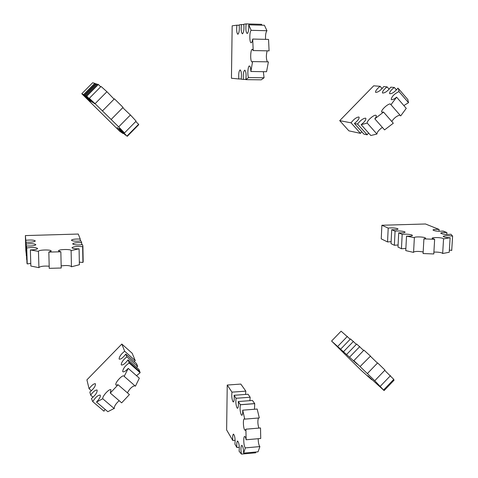 <?xml version="1.0" encoding="UTF-8"?>
<svg xmlns="http://www.w3.org/2000/svg" width="478" height="478" viewBox="0 0 478 478"><rect width="100%" height="100%" fill="white"/><g stroke="black" fill="none" stroke-linecap="round" stroke-linejoin="round"><path stroke-width="0.72" d="M361.165 124.68L367.212 123.085C366.453 121.263 373.635 114.696 375.78 115.264L376.204 115.485C376.586 116.094 376.12 117.206 374.812 118.831L383.541 112.085L381.785 112.091C380.279 110.723 387.939 103.463 390.341 103.995L390.956 104.724L396.615 97.177C393.896 99.322 392.097 100.099 391.219 99.496C391.613 96.622 394.189 93.981 398.951 91.561L398.449 88.627L397.917 88.137C394.547 92.158 391.781 94.005 389.63 93.67C389.337 92.236 390.902 90.163 394.32 87.45L390.789 87.169C387.562 91.256 384.79 93.192 382.472 92.989C382.197 91.591 383.738 89.553 387.096 86.877L383.697 86.602C380.524 90.599 377.823 92.511 375.583 92.326C375.326 90.963 376.843 88.962 380.135 86.321L373.688 85.807L339.709 120.647L351.049 122.834C353.648 119.375 356.206 117.421 358.733 116.979L359.098 117.17C359.39 118.64 357.819 120.743 354.389 123.479L357.58 124.095C360.215 120.564 362.838 118.58 365.443 118.132L365.831 118.335C366.154 119.805 364.6 121.92 361.165 124.68L370.82 135.507L376.933 134.043L367.212 123.085M376.933 134.043C377.052 132.119 378.863 129.908 382.37 127.399M374.812 118.831L384.569 129.891L393.304 123.234L383.541 112.085M391.745 121.454C394.278 117.809 397.039 115.706 400.014 115.15M390.956 104.724L400.678 115.909L406.264 108.357L396.615 97.177M403.85 105.56L408.517 102.686L407.818 99.538M339.709 120.647L348.886 130.847L360.478 133.368L361.732 131.689M354.389 123.479L363.895 134.109L367.158 134.82L368.556 132.968M357.58 124.095L367.158 134.82M351.049 122.834L360.478 133.368M380.135 86.321L382.119 88.609M387.096 86.877L389.152 89.255M394.32 87.45L396.453 89.93M408.517 102.686L398.951 91.561M82.891 245.961L82.646 246.684C77.215 246.14 73.654 246.481 71.969 247.724L71.981 247.801C72.692 248.56 75.058 248.895 79.085 248.793L71.126 250.597C71.407 248.978 58.191 249.265 58.489 250.878L60.843 251.798L48.828 252.085L51.194 251.04C51.469 249.414 38.138 249.767 38.455 251.38L30.365 249.928C34.691 249.827 37.111 249.355 37.619 248.506C35.892 247.341 32.271 247.162 26.738 247.968L26.362 245.955C31.584 246.176 34.751 245.758 35.862 244.694C34.625 243.678 31.399 243.445 26.176 243.989L26.003 242.185C31.118 242.4 34.225 241.993 35.312 240.972C34.105 239.998 30.945 239.771 25.824 240.297L25.37 235.582L78.273 234.047L80.256 239.078C75.369 238.863 72.417 239.239 71.407 240.207L71.419 240.279C72.907 241.235 76.092 241.45 80.985 240.93L81.69 242.704C76.707 242.477 73.702 242.872 72.674 243.882L72.686 243.959C74.21 244.951 77.46 245.172 82.449 244.628L82.891 245.961L83.178 261.675L82.933 262.458L79.342 262.141M82.646 246.684L82.933 262.458M79.085 248.793L79.39 264.74L71.449 266.784L71.114 250.675M71.443 266.61C69.782 265.451 66.352 265.218 61.166 265.911M60.843 251.798L61.22 268.015L49.246 268.343L48.828 252.085M49.192 266.216C43.916 265.828 40.487 266.264 38.915 267.525M38.467 251.452L38.921 267.668L30.843 266.037L30.365 249.928M30.765 263.42L27.228 263.928L26.983 263.264L26.362 245.955M26.78 259.614L26.003 242.185M26.415 255.622L25.83 250.55L25.37 235.582M81.726 244.736L81.69 242.704M80.292 241.031L80.256 239.078M26.296 255.64L25.824 240.297M26.654 259.632L26.176 243.989M26.738 247.968L27.228 263.928M245.841 79.641L248.542 77.573C247.228 74.879 247.927 65.695 249.438 66L249.444 66C250.275 66.305 250.747 68.133 250.866 71.491L252.587 61.584L252.085 61.907C250.096 62.17 250.323 49.126 252.306 49.348L253.215 50.554L252.695 39.047C252.342 41.443 251.84 42.685 251.183 42.787C249.391 43.062 249.373 31.47 251.171 30.317L248.757 24.832C248.913 29.773 248.381 32.665 247.162 33.502C245.883 32.301 245.543 29.098 246.152 23.9L243.828 24.223C244.21 29.439 243.744 32.641 242.424 33.824C241.205 32.695 240.87 29.606 241.42 24.551L239.203 24.862C239.58 29.977 239.131 33.113 237.865 34.273C236.694 33.167 236.371 30.138 236.891 25.179L232.171 25.83L231.448 78.255L238.845 78.966C238.462 74.006 238.892 70.983 240.129 69.89L240.147 69.896C241.372 71.108 241.719 74.204 241.175 79.193L243.41 79.408C243.021 74.353 243.469 71.264 244.76 70.152C246.051 71.395 246.403 74.556 245.841 79.641M261.203 79.832L264.071 77.777L248.542 77.573M264.071 77.777L263.354 71.676M250.866 71.491L266.545 71.724L268.397 61.859L252.587 61.584M267.339 61.835C266.109 58.812 266.049 55.143 267.154 50.835M253.215 50.554L269.084 50.877L268.552 39.423L252.695 39.047M265.553 39.351C265.356 35.073 265.822 32.199 266.963 30.729L264.412 25.262L248.757 24.832M261.508 25.179L261.651 24.33L246.152 23.9M243.41 79.408L245.877 79.438M238.845 78.966L241.211 78.995M236.891 25.179L239.251 25.244M241.42 24.551L243.876 24.623M266.963 30.729L251.171 30.317M127.017 136.17L119.375 128.152L124.489 132.938L118.681 126.885L95.08 103.678L89.284 98.325L94.554 103.768L86.733 96.227L85.921 95.821L92.415 102.429L85.102 95.409L90.73 101.515L83.566 94.632L81.792 93.742L119.709 131.277L123.187 133.607L117.194 127.477L125.505 135.155L119.404 128.917L127.017 136.17M127.309 136.29L138.745 124.686L138.614 124.268L127.118 135.925M138.614 124.268L135.728 121.543M124.489 132.938L136.122 121.143L130.44 114.965L118.681 126.885M130.404 115.007L122.762 107.699M111.231 119.381L123.073 107.383L114.415 98.821L102.543 110.836M114.087 99.155L106.917 91.71L101.043 86.446L89.284 98.325M100.649 86.847L98.372 84.475L97.44 84.182L85.921 95.821M97.1 84.528L95.642 83.632L84.355 95.032M95.313 83.961L94.74 83.351L92.696 82.724L81.792 93.742M83.566 94.632L94.74 83.351M85.102 95.409L96.502 83.895M98.372 84.475L86.733 96.227M106.929 91.704L95.08 103.678M128.062 359.826L129.162 362.999C125.23 365.718 123.073 368.55 122.685 371.49L122.864 371.753C123.951 372.189 125.738 371.065 128.224 368.395L124.178 376.365L123.975 376.043C122.511 374.423 114.863 382.717 115.843 384.868L116.04 385.172L118.09 384.742L110.281 393.041L110.974 389.797C109.516 388.202 101.957 396.453 102.836 398.682L96.514 402.052C99.567 398.754 100.792 396.435 100.189 395.097C98.026 395.055 95.546 397.23 92.744 401.634L91.447 398.497C95.534 395.115 97.422 392.301 97.106 390.042C95.552 389.779 93.389 391.47 90.623 395.115L89.87 391.996C93.861 388.68 95.719 385.931 95.433 383.75C93.921 383.505 91.8 385.166 89.075 388.739L86.912 379.849L121.824 344.046L124.656 351.21C121.137 354.037 119.285 356.6 119.106 358.918L119.267 359.145C120.85 359.402 123.025 357.717 125.792 354.09L126.879 356.839C123.288 359.707 121.406 362.336 121.239 364.72L121.406 364.971C123.031 365.24 125.254 363.531 128.062 359.826L138.955 369.464L140.156 372.715L136.517 375.696M129.162 362.999L140.156 372.715M128.224 368.395L139.337 378.182L135.417 386.2L124.178 376.365M134.862 385.722C132.173 386.32 129.687 388.692 127.405 392.838M118.09 384.742L129.418 394.583L121.657 402.846L110.281 393.041M119.159 400.695C115.885 403.641 114.236 406.216 114.206 408.415L107.843 411.701L96.514 402.052M105.094 409.359L103.983 411.194L92.744 401.634M121.824 344.046L132.185 353.266L135.256 360.621L134.121 361.476M125.792 354.09L136.493 363.573L137.67 366.399L136.487 367.283M137.67 366.399L126.879 356.839M135.256 360.621L124.656 351.21M91.435 390.759L89.075 388.739M93.085 397.206L90.623 395.115M102.943 398.921L114.326 408.66M238.247 401.544L240.398 404.77C239.765 408.457 240.064 411.845 241.288 414.928L241.832 415.322C242.513 414.97 242.806 413.255 242.71 410.178L244.736 419.128L244.282 418.877C242.908 418.8 243.212 427.918 244.652 429.925L245.238 430.355L245.901 429.184L246.128 439.76C245.692 437.585 245.19 436.486 244.634 436.462C243.278 436.396 243.601 445.406 245.029 447.504L245.351 447.886L243.631 453.12C243.475 448.555 242.854 445.956 241.772 445.317C240.775 446.506 240.673 449.434 241.456 454.1L239.096 451.256C239.574 446.231 239.066 442.813 237.578 441.009C236.801 441.6 236.586 443.781 236.921 447.545L234.919 444.122C235.379 439.198 234.895 435.852 233.461 434.096C232.708 434.687 232.499 436.832 232.828 440.543L226.626 429.943L227.241 385.047L231.979 392.151C231.513 395.808 231.818 398.963 232.906 401.616L233.389 401.962C234.184 401.341 234.411 399.118 234.077 395.288L236.078 398.288C235.582 401.998 235.905 405.219 237.028 407.943L237.542 408.314C238.355 407.686 238.594 405.428 238.247 401.544L252.456 400.462L254.732 403.659L254.469 409.246M240.398 404.77L254.732 403.659M242.71 410.178L257.17 409.037L259.303 417.945L244.736 419.128M258.431 418.017C257.552 420.819 257.702 424.177 258.873 428.091M245.901 429.184L260.516 427.953L260.731 438.487L246.128 439.76M258.21 438.708C258.228 442.019 258.676 444.516 259.554 446.207L259.895 446.583L258.054 451.812L243.631 453.12M255.587 452.039L255.748 452.797L241.456 454.1M227.241 385.047L240.816 384.073L245.829 391.129L245.567 394.434M234.077 395.288L248.046 394.248L250.161 397.23L249.886 400.66M250.161 397.23L236.078 398.288M245.829 391.129L231.979 392.151M235.152 440.346L232.828 440.543M239.335 447.33L236.921 447.545M245.351 447.886L259.895 446.583M363.943 350.153L370.486 356.116L360.054 366.56L374.77 380.727L384.103 390.586L367.767 375.732L371.782 379.771L361.225 370.39L331.583 341.041L357.275 364.194L353.822 360.675L363.943 350.153M353.822 360.675L360.287 366.722M370.384 356.218L377.453 363.083M367.409 373.533L377.638 362.892L384.987 370.086L374.77 380.727M384.7 370.378L393.782 379.365L383.703 389.869M393.508 379.657L394.081 380.183L384.103 390.586M331.583 341.041L341.089 331.182L350.213 339.237M340.724 349.077L350.494 338.938L356.373 344.333M346.723 354.353L356.666 344.029L363.639 350.47M359.761 346.58L349.729 357M353.451 341.382L343.598 351.611M347.392 336.387L337.713 346.43M380.297 386.272L390.466 375.678M406.521 236.144L414.295 237.644C414.175 236.598 422.911 236.706 425.115 237.775L425.653 238.265L423.902 238.892L434.645 239.287L432.136 238.271C432.028 237.237 440.68 237.363 442.969 238.432L443.554 238.886L450.127 237.733C445.974 237.566 443.656 237.106 443.184 236.353C444.63 235.505 447.767 235.439 452.594 236.156L450.969 234.256C446.01 234.692 442.586 234.334 440.698 233.168C441.212 232.577 443.285 232.374 446.912 232.577L443.1 231.047C438.254 231.501 434.878 231.161 432.972 230.026C433.48 229.446 435.53 229.255 439.109 229.446L425.48 223.985L381.88 225.252L388.208 228.102C391.655 227.671 394.792 227.857 397.6 228.657L398.043 229.07C397.505 229.673 395.396 229.882 391.715 229.685L395.067 231.197C398.562 230.749 401.753 230.94 404.651 231.77L405.117 232.206C404.573 232.828 402.434 233.037 398.706 232.84L402.183 234.405C405.72 233.939 408.977 234.136 411.958 235.003L412.454 235.457C412 236.054 410.022 236.287 406.521 236.144L405.762 250.603L413.566 252.402L414.354 237.823M413.584 252.061C415.561 251.219 418.758 251.189 423.167 251.966M423.902 238.892L423.084 253.543L433.791 253.955L434.645 239.287M433.899 252.115C437.292 251.984 440.023 252.282 442.09 253.017L442.67 253.513L449.23 252.259L450.127 237.733M449.356 250.173L451.728 250.269M381.88 225.252L381.241 238.863L387.539 241.94L391.129 241.671M391.715 229.685L391.028 243.643L394.368 245.274L398.09 244.999M398.706 232.84L397.989 247.042L401.448 248.733L405.876 248.458M402.183 234.405L401.448 248.733M395.067 231.197L394.368 245.274M388.208 228.102L387.539 241.94M439.109 229.446L438.995 231.286M446.912 232.577L446.793 234.483M451.698 250.544L452.594 236.156M442.67 253.513L443.554 238.886M26.983 263.264L26.499 247.353M86.703 96.215L98.337 84.463M139.881 371.687L128.917 361.989M254.69 403.599L240.356 404.711M407.937 99.681L398.449 88.627M261.311 79.832L245.943 79.647M451.722 250.436L452.618 236.054"/></g></svg>
